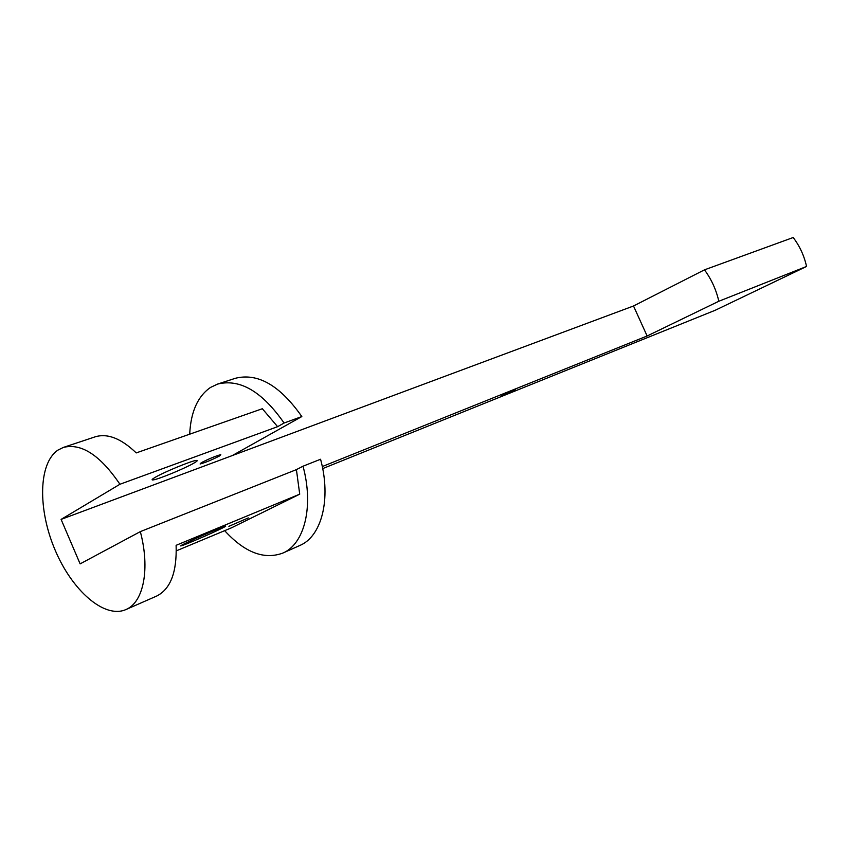 <?xml version="1.0" encoding="UTF-8"?>
<svg xmlns="http://www.w3.org/2000/svg" width="849" height="849" viewBox="0 0 849 849"><rect width="100%" height="100%" fill="white"/><g stroke="black" fill="none" stroke-linecap="round" stroke-linejoin="round"><path stroke-width="1.27" d="M501.568 395.549L515.598 389.468L501.568 395.549M219.573 455.945L220.793 454.639C215.402 456.115 208.896 458.81 201.266 462.726L200.12 464C205.5 462.514 211.985 459.829 219.573 455.945M193.986 463.076C197.339 461.124 198.093 460.243 196.246 460.434C191.619 460.72 163.783 472.182 155.07 477.425C151.897 479.303 151.239 480.131 153.117 479.918C158.137 479.462 185.061 468.351 193.986 463.076M299.761 545.514L299.803 545.493C321.58 536.536 331.407 499.17 320.572 459.245L303.008 466.207C314.024 506.566 304.398 544.23 282.706 553.134L282.685 553.134C263.965 559.947 244.618 552.455 224.667 530.667M704.468 269.844L793.199 237.508C799.737 246.125 804.194 255.772 806.55 266.459L718.827 301.257C716.185 289.711 711.398 279.236 704.468 269.844L633.513 305.99L61.096 519.397L119.932 484.259L277.612 426.676L284.086 423.025C262.086 391.474 239.917 378.495 217.588 384.088L210.499 387.441C197.7 396.334 190.76 411.914 189.698 434.179M806.55 266.459L715.261 310.246L322.694 468.595M284.086 423.025L301.83 416.551C279.947 385.404 257.799 372.647 235.385 378.283L217.588 384.088M156.11 596.295L156.895 595.956C170.585 588.898 176.985 572.024 176.114 545.323L299.718 494.171L296.407 469.624L303.008 466.207M119.932 484.259C100.182 455.191 81.324 442.913 63.367 447.423L57.902 450.129C38.343 463.384 37.738 509.442 55.068 549.95C72.133 590.596 104.438 618.985 125.822 609.603L126.204 609.423C143.577 602.09 150.241 568.904 140.329 531.623L296.407 469.624M299.718 494.171L231.544 527.791L176.295 550.852M277.612 426.676L262.341 408.73L136.222 452.92C121.174 438.455 107.483 433.086 95.152 436.832L63.367 447.423M228.88 526.338L248.322 517.911L228.88 526.338M183.862 544.06C192.893 539.476 220.581 527.494 224.836 526.316C226.556 525.807 225.675 526.412 222.215 528.142C212.993 532.79 186.196 544.4 181.559 545.748C179.808 546.278 180.582 545.716 183.862 544.06M718.827 301.257L647.129 335.992L322.291 466.547M61.096 519.397L80.124 563.874L140.329 531.623M301.83 416.551L232.276 455.573M633.513 305.99L647.129 335.992M299.782 545.504L282.685 553.134M156.503 596.125L125.822 609.603M153.117 479.918L152.714 478.963"/></g></svg>
